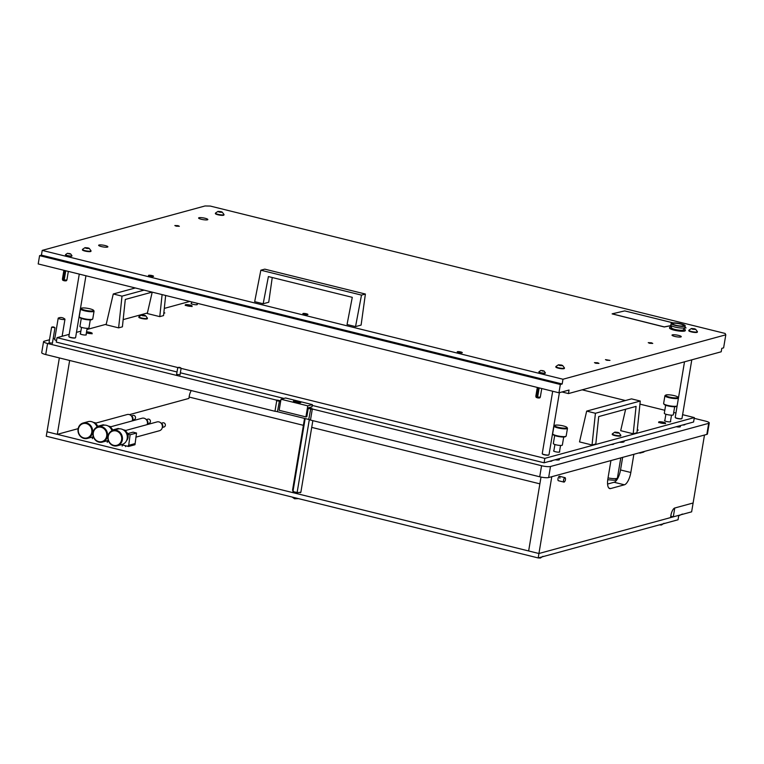 <?xml version="1.0" encoding="UTF-8"?>
<svg xmlns="http://www.w3.org/2000/svg" width="764" height="764" viewBox="0 0 764 764"><rect width="100%" height="100%" fill="white"/><g stroke="black" fill="none" stroke-linecap="round" stroke-linejoin="round"><path stroke-width="1.15" d="M180.887 368.009L177.735 367.656L176.589 374.484L178.967 374.58M54.75 327.584L51.599 327.231L48.972 342.902L51.35 342.998M64.625 318.913A3.428 0.649 -170.5 0 1 64.969 319.276A3.428 0.649 -170.5 0 1 60.213 319.085A3.428 0.649 -170.5 0 1 58.207 318.139L54.626 339.55A3.428 0.649 9.5 0 0 56.546 340.467M549.392 461.351A7.42 1.394 9.5 0 0 552.057 460.73A7.42 1.394 9.5 0 0 552.047 460.625M682.433 425.042A7.42 1.394 9.5 0 0 685.098 424.421A7.42 1.394 9.5 0 0 685.098 424.316M611.133 444.505A7.42 1.394 9.5 0 0 613.798 443.884A7.42 1.394 9.5 0 0 613.798 443.779M619.432 442.241A8.624 1.623 9.5 0 0 624.15 441.582A8.624 1.623 9.5 0 0 623.844 441.038M555.122 459.785A4.565 0.859 9.5 0 0 559.382 459.632A4.565 0.859 9.5 0 0 558.389 458.897M676.169 426.751A4.565 0.859 9.5 0 0 680.438 426.598A4.565 0.859 9.5 0 0 679.444 425.863M49.507 339.76L44.15 341.221A6.847 1.289 9.5 0 0 43.567 341.613A6.847 1.289 9.5 0 0 47.569 343.494L276.119 400.04A3.992 0.754 -170.5 0 1 279.509 400.575L280.741 400.88M308.541 407.756L310.824 408.32A3.992 0.754 -170.5 0 1 313.03 409.179L541.571 465.725A6.847 1.289 9.5 0 0 550.491 466.498L708.686 423.332A6.847 1.289 9.5 0 0 709.269 422.941A6.847 1.289 9.5 0 0 705.267 421.059L694.199 418.319M54.836 338.299L53.146 338.767M43.567 341.613L41.714 352.672A6.847 1.289 9.5 0 0 45.725 354.553L274.964 411.28L276.721 400.775L276.119 400.04M313.03 409.179L312.228 409.552L310.471 420.066L539.718 476.784A6.847 1.289 9.5 0 0 548.647 477.557L706.843 434.391A6.847 1.289 9.5 0 0 707.426 434L709.269 422.941M310.471 420.066A3.428 0.649 9.5 0 0 308.742 419.446L277.437 411.7A3.428 0.649 9.5 0 0 274.964 411.28M280.627 401.549L279.194 401.186A3.428 0.649 9.5 0 0 276.721 400.775M312.228 409.552A3.428 0.649 9.5 0 0 310.499 408.941L308.226 408.377M660.726 422.998A3.486 0.659 -170.5 0 1 658.692 422.043A3.486 0.659 -170.5 0 1 663.524 422.234A3.486 0.659 -170.5 0 1 665.559 423.189A3.486 0.659 -170.5 0 1 660.726 422.998M187.314 305.867A3.486 0.659 -170.5 0 1 185.28 304.912A3.486 0.659 -170.5 0 1 190.112 305.103A3.486 0.659 -170.5 0 1 192.146 306.058A3.486 0.659 -170.5 0 1 187.314 305.867M86.542 331.891A3.486 0.659 -170.5 0 1 90.152 332.378A3.486 0.659 -170.5 0 1 92.186 333.333A3.486 0.659 -170.5 0 1 87.354 333.142A3.486 0.659 -170.5 0 1 86.38 332.856M191.439 303.27A3.142 0.592 9.5 0 0 191.115 303.461A3.142 0.592 9.5 0 0 192.948 304.33A3.142 0.592 9.5 0 0 197.313 304.502A3.142 0.592 9.5 0 0 197.074 304.206M80.468 333.543A3.142 0.592 9.5 0 0 80.153 333.744A3.142 0.592 9.5 0 0 81.987 334.603A3.142 0.592 9.5 0 0 86.342 334.785A3.142 0.592 9.5 0 0 86.103 334.489M553.89 450.684A3.142 0.592 9.5 0 0 553.566 450.875A3.142 0.592 9.5 0 0 555.399 451.744A3.142 0.592 9.5 0 0 559.754 451.916A3.142 0.592 9.5 0 0 559.515 451.629M664.852 420.401A3.142 0.592 9.5 0 0 664.527 420.601A3.142 0.592 9.5 0 0 666.37 421.461A3.142 0.592 9.5 0 0 670.725 421.632A3.142 0.592 9.5 0 0 670.486 421.346M637.224 430.313L638.236 430.122L637.291 429.607M181.087 368.372L544.837 458.371L694.323 417.583L682.615 414.68M675.939 413.037L673.705 412.484M664.814 410.278L639.946 404.127M625.429 400.537L582.178 389.831M189.768 301.446L164.308 308.398M147.385 313.011L123.157 319.619M106.234 324.242L86.934 329.504M80.869 331.165L76.467 332.359M69.19 334.346L57.014 337.669L177.926 367.57M163.802 313.183L164.823 312.992L163.878 312.466M544.837 458.371L544.092 462.793L693.578 422.005L694.323 417.583M57.014 337.669L56.278 342.1L177.009 371.972M180.342 372.794L283.969 398.436M312.218 405.426L544.092 462.793M86.437 332.483L91.117 333.152L86.475 332.264M660.134 422.549L664.489 423.017L660.134 422.549M186.722 305.409L191.076 305.877L186.722 305.409M69.648 360.474L57.29 434.344L78.148 428.652M129.479 414.642L188.889 398.426L189.262 396.22A6.847 2.54 103.9 0 1 191.277 390.566M59.353 357.934L46.996 431.794L57.29 434.344M564.835 481.33A2.282 0.85 -76.1 0 1 563.937 482.094L558.379 480.718A2.282 0.85 -76.1 0 1 558.006 478.751A2.282 0.85 -76.1 0 1 559.477 476.287A2.282 0.85 -76.1 0 1 559.84 478.254M639.478 452.775A2.282 0.85 103.9 0 0 639.793 453.119A2.282 0.85 103.9 0 0 639.974 453.109L643.641 452.116A2.282 0.85 103.9 0 0 644.3 451.457M633.862 454.303L630.825 472.496A11.422 4.24 -76.1 0 1 624.389 484.806L610.627 488.559A11.422 4.24 -76.1 0 1 609.739 488.588A11.422 4.24 -76.1 0 1 607.896 478.751L610.942 460.558M551.789 476.707L538.935 553.508L670.534 517.6L670.907 515.385A6.847 2.54 103.9 0 1 674.765 508.003L693.11 502.999L674.765 508.003L673.285 516.846L691.63 511.842L704.484 435.041M541.007 477.07L528.64 550.968L538.935 553.508L678.785 515.347L678.05 519.768L538.19 557.94L538.935 553.508L46.996 431.794L46.26 436.215L538.19 557.94M622.631 457.369L620.53 469.956A11.422 4.24 -76.1 0 1 614.094 482.265L607.581 484.042M564.844 477.72A2.225 0.831 -76.1 0 1 565.389 478.245A3.963 3.963 0 0 1 564.52 481.74A2.225 0.831 -76.1 0 1 564.119 482.036A2.225 0.831 -76.1 0 1 563.593 480.117A2.225 0.831 -76.1 0 1 564.844 477.72M563.937 482.094A2.282 0.85 -76.1 0 1 563.565 480.126A2.282 0.85 -76.1 0 1 565.035 477.662A2.282 0.85 -76.1 0 1 565.475 478.751M148.187 409.533L146.593 409.972M189.119 397.051L303.403 425.328M311.722 427.391L539.871 483.841M670.763 516.225L673.285 516.846M84.871 310.174A6.284 1.184 -170.5 0 1 81.347 308.245A6.284 1.184 -170.5 0 1 89.913 308.799A6.284 1.184 -170.5 0 1 93.514 310.279A6.284 1.184 -170.5 0 1 91.174 311.043A6.284 1.184 -170.5 0 1 84.871 310.174M93.514 310.279L93.972 310.91A6.847 1.289 -170.5 0 1 94.058 311.168A6.847 1.289 -170.5 0 1 84.546 310.795A6.847 1.289 -170.5 0 1 80.545 308.914A6.847 1.289 -170.5 0 1 80.707 308.685L81.347 308.245M94.058 311.168L92.759 318.913A6.847 1.289 -170.5 0 1 92.597 319.132A6.847 1.289 -170.5 0 1 83.257 318.531A6.847 1.289 -170.5 0 1 79.332 316.917A6.847 1.289 -170.5 0 1 79.246 316.649L80.545 308.914M92.597 319.132L91.957 319.581A6.284 1.184 -170.5 0 1 83.391 319.027A6.284 1.184 -170.5 0 1 79.8 317.537L79.332 316.917M90.286 319.887L88.939 327.937A4.565 0.859 -170.5 0 1 82.598 327.68A4.565 0.859 -170.5 0 1 79.924 326.429L81.27 318.378M152.103 292.125L125.296 299.44L122.402 326.83L118.621 327.861L122.011 296.146L113.263 293.978L106.11 324.767L118.621 327.861M135.295 287.971L113.263 293.978M152.208 292.154L147.271 313.536L159.772 316.63L162.102 294.598M144.043 290.129L122.011 296.146M165.654 295.477L163.553 315.599L159.772 316.63M595.423 413.276L640.27 401.043L636.966 432.739L633.184 433.771L636.078 406.381L598.709 416.581L595.815 443.97L592.033 445.001L595.423 413.276L586.676 411.108L579.523 441.907L592.033 445.001M640.27 401.043L631.522 398.875L586.676 411.108M625.63 409.227L620.683 430.676L633.184 433.771M293.748 400.957A3.772 0.707 9.5 0 0 293.471 401.32A3.772 0.707 9.5 0 0 296.661 402.437A3.772 0.707 9.5 0 0 300.538 402.638A3.772 0.707 9.5 0 0 300.768 402.542A3.772 0.707 9.5 0 0 298.313 401.31A3.772 0.707 9.5 0 0 293.748 400.957M312.352 404.605L285.593 397.987L281.009 399.238L279.156 410.297L305.915 416.915L306.832 416.666L308.312 407.823L311.989 406.82L312.352 404.605L307.768 405.856L281.009 399.238M307.768 405.856L305.915 416.915M127.569 433.666L133.06 432.166L136.536 433.026L130.109 434.783L128.553 446.482L121.295 444.686M130.109 434.783L127.779 434.2M91.451 437.304L93.819 437.887M106.368 441L108.736 441.582M136.536 433.026L134.97 444.734L128.553 446.482M95.07 423.256L96.006 422.998L93.17 422.301M104.582 425.118L103.216 424.784L97.725 426.283M110.942 426.732L108.096 425.987M119.509 428.814L118.133 428.47L112.642 429.97M125.869 430.428L123.014 429.683M125.85 430.38L124.924 430.638M110.933 426.694L109.997 426.952M134.75 443.674L128.333 445.422M135.066 444.18L128.648 445.937M304.559 418.405L292.545 490.182L293.672 491.749L297.75 492.618L300.863 492.236L312.848 420.649M297.186 492.159L309.324 419.598M293.023 491.137L305.17 418.557M300.863 492.236L300.71 492.513A4.269 0.802 9.5 0 1 300.156 492.665M296.394 492.427A4.269 0.802 9.5 0 0 297.75 492.618M292.87 491.414A4.269 0.802 9.5 0 0 293.672 491.749M132.43 420.21A2.855 2.598 -105.3 0 0 131.217 415.797M132.525 420.057L134.111 419.627A2.168 1.977 -105.3 0 0 133.891 415.435A2.168 1.977 -105.3 0 0 132.965 415.444L131.389 415.874M132.201 420.926A4.565 4.154 -105.3 0 0 127.158 414.546L95.128 423.285M97.907 426.742A6.284 5.711 -105.3 0 0 93.867 422.721M87.402 438.412A7.993 7.268 74.7 0 1 84.002 438.44A7.993 7.268 74.7 0 1 77.995 430.762A7.993 7.268 74.7 0 1 83.2 422.989A7.993 7.268 74.7 0 1 86.599 422.96A7.993 7.268 74.7 0 1 92.606 430.629A7.993 7.268 74.7 0 1 87.402 438.412L92.263 437.084A7.993 7.268 -105.3 0 0 93.323 436.693M97.057 427.066A7.993 7.268 -105.3 0 0 91.46 421.632A7.993 7.268 -105.3 0 0 88.061 421.661L83.2 422.989M83.868 437.953A7.42 6.752 -105.3 0 0 91.756 432.414A7.42 6.752 -105.3 0 0 86.275 423.571A7.42 6.752 -105.3 0 0 78.377 429.11A7.42 6.752 -105.3 0 0 83.868 437.953M147.347 423.905A2.855 2.598 -105.3 0 0 146.144 419.484M147.452 423.753L149.028 423.323A2.168 1.977 -105.3 0 0 148.808 419.13A2.168 1.977 -105.3 0 0 147.891 419.13L146.306 419.57M147.127 424.622A4.565 4.154 -105.3 0 0 142.075 418.233L110.045 426.981M112.824 430.438A6.284 5.711 -105.3 0 0 108.784 426.417M102.328 442.098A7.993 7.268 74.7 0 1 98.928 442.136A7.993 7.268 74.7 0 1 92.912 434.458A7.993 7.268 74.7 0 1 98.117 426.684A7.993 7.268 74.7 0 1 101.516 426.646A7.993 7.268 74.7 0 1 107.533 434.324A7.993 7.268 74.7 0 1 102.328 442.098L107.189 440.771A7.993 7.268 -105.3 0 0 108.249 440.389M111.974 430.762A7.993 7.268 -105.3 0 0 106.377 425.319A7.993 7.268 -105.3 0 0 102.978 425.357L98.117 426.684M98.795 441.64A7.42 6.752 -105.3 0 0 106.683 436.11A7.42 6.752 -105.3 0 0 101.192 427.267A7.42 6.752 -105.3 0 0 93.303 432.796A7.42 6.752 -105.3 0 0 98.795 441.64M162.274 427.601A2.855 2.598 -105.3 0 0 161.061 423.18M162.369 427.448L163.954 427.009A2.168 1.977 -105.3 0 0 163.735 422.817A2.168 1.977 -105.3 0 0 162.808 422.826L161.233 423.256M135.839 437.17L159.409 430.743A4.565 4.154 -105.3 0 0 158.941 421.909A4.565 4.154 -105.3 0 0 157.002 421.929L124.971 430.667M126.576 440.608A6.284 5.711 -105.3 0 0 127.903 434.601A6.284 5.711 -105.3 0 0 123.711 430.103M117.245 445.794L122.106 444.467A7.993 7.268 -105.3 0 0 127.311 436.693A7.993 7.268 -105.3 0 0 121.304 429.015A7.993 7.268 -105.3 0 0 117.904 429.043L113.043 430.371A7.993 7.268 74.7 0 1 116.443 430.342A7.993 7.268 74.7 0 1 122.45 438.02A7.993 7.268 74.7 0 1 117.245 445.794A7.993 7.268 74.7 0 1 113.846 445.823A7.993 7.268 74.7 0 1 107.839 438.154A7.993 7.268 74.7 0 1 113.043 430.371M113.712 445.336A7.42 6.752 -105.3 0 0 121.61 439.797A7.42 6.752 -105.3 0 0 116.118 430.953A7.42 6.752 -105.3 0 0 108.23 436.492A7.42 6.752 -105.3 0 0 113.712 445.336M292.115 497.049L294.579 498.758L298.504 498.634M55.218 438.44L56.507 438.756M143.002 315.112L141.302 315.179L142.601 315.742L145.685 315.818L143.002 315.112M144.406 315.255L145.571 315.685L142.582 315.752L141.464 314.997L144.406 315.255M145.571 315.685L147.433 318.149A4.336 0.821 -170.5 0 1 147.433 318.225A4.336 0.821 -170.5 0 1 141.416 317.986A4.336 0.821 -170.5 0 1 138.876 316.793A4.336 0.821 -170.5 0 1 138.905 316.726L141.464 314.997M138.876 316.793L138.809 317.213A4.336 0.821 9.5 0 0 141.34 318.407A4.336 0.821 9.5 0 0 147.366 318.645L147.433 318.225M296.68 401.625L295.773 401.883L298.581 402.303L296.575 402.065M299.45 402.733A3.142 0.592 9.5 0 0 299.946 402.666A3.142 0.592 9.5 0 0 300.214 402.485A3.142 0.592 9.5 0 0 297.807 401.492A3.142 0.592 9.5 0 0 294.283 401.262A3.142 0.592 9.5 0 0 294.016 401.444A3.142 0.592 9.5 0 0 294.646 401.931M181.001 368.114L177.869 367.589A2.922 2.922 0 0 1 181.001 368.114M51.732 327.173A2.922 2.922 0 0 1 54.874 327.699L51.799 327.145M58.436 317.996A6.036 6.036 0 0 1 64.806 319.065A3.371 0.63 -170.5 0 1 64.625 319.457A3.371 0.63 -170.5 0 1 60.385 319.113A3.371 0.63 -170.5 0 1 58.436 317.996A3.371 0.63 -170.5 0 1 58.551 317.958M536.872 557.605L538.152 557.93M538.2 557.93L540.415 558.035M659.256 524.897L661.462 525.002M669.254 397.032A6.284 1.184 -170.5 0 1 665.731 395.103A6.284 1.184 -170.5 0 1 674.297 395.656A6.284 1.184 -170.5 0 1 677.888 397.137A6.284 1.184 -170.5 0 1 675.557 397.901A6.284 1.184 -170.5 0 1 669.254 397.032M677.888 397.137L678.356 397.757A6.847 1.289 -170.5 0 1 678.442 398.025A6.847 1.289 -170.5 0 1 668.93 397.643A6.847 1.289 -170.5 0 1 664.919 395.762A6.847 1.289 -170.5 0 1 665.091 395.542L665.731 395.103M678.442 398.025L677.143 405.77A6.847 1.289 -170.5 0 1 676.971 405.99A6.847 1.289 -170.5 0 1 667.631 405.388A6.847 1.289 -170.5 0 1 663.715 403.774A6.847 1.289 -170.5 0 1 663.63 403.507L664.919 395.762M676.971 405.99L676.331 406.429A6.284 1.184 -170.5 0 1 667.774 405.875A6.284 1.184 -170.5 0 1 664.174 404.395L663.715 403.774M674.66 406.744L673.313 414.795A4.565 0.859 -170.5 0 1 666.982 414.537A4.565 0.859 -170.5 0 1 664.308 413.286L665.654 405.235M558.283 427.315A6.284 1.184 -170.5 0 1 554.769 425.386A6.284 1.184 -170.5 0 1 563.326 425.93A6.284 1.184 -170.5 0 1 566.926 427.42A6.284 1.184 -170.5 0 1 564.586 428.184A6.284 1.184 -170.5 0 1 558.283 427.315M566.926 427.42L567.385 428.041A6.847 1.289 -170.5 0 1 567.471 428.308A6.847 1.289 -170.5 0 1 557.959 427.926A6.847 1.289 -170.5 0 1 553.957 426.045A6.847 1.289 -170.5 0 1 554.12 425.825L554.769 425.386M567.471 428.308L566.172 436.043A6.847 1.289 -170.5 0 1 566.009 436.273A6.847 1.289 -170.5 0 1 556.669 435.671A6.847 1.289 -170.5 0 1 552.744 434.047A6.847 1.289 -170.5 0 1 552.659 433.79L553.957 426.045M566.009 436.273L565.37 436.712A6.284 1.184 -170.5 0 1 556.803 436.158A6.284 1.184 -170.5 0 1 553.212 434.678L552.744 434.047M563.698 437.027L562.352 445.068A4.565 0.859 -170.5 0 1 556.011 444.82A4.565 0.859 -170.5 0 1 553.337 443.569L554.683 435.518M678.719 515.795L682.405 514.038M677.754 426.933L676.894 426.56M676.933 426.541L677.869 426.914M556.708 459.966L555.839 459.594M555.886 459.575L556.813 459.947M616.414 432.243L614.724 432.309L616.013 432.882L619.098 432.959L616.414 432.243M617.818 432.386L618.993 432.816L616.004 432.882L614.877 432.128L617.818 432.386M618.993 432.816L620.846 435.279A4.336 0.821 -170.5 0 1 620.846 435.365A4.336 0.821 -170.5 0 1 614.829 435.127A4.336 0.821 -170.5 0 1 612.289 433.933A4.336 0.821 -170.5 0 1 612.327 433.856L614.877 432.128M612.289 433.933L612.222 434.353A4.336 0.821 9.5 0 0 614.762 435.547A4.336 0.821 9.5 0 0 620.779 435.786L620.846 435.365M623.806 441.048A8.566 1.614 -170.5 0 1 624.092 441.573A8.566 1.614 -170.5 0 1 619.461 442.232M79.275 274.104L68.836 336.494A3.428 0.649 9.5 0 0 68.875 336.628A3.428 0.649 9.5 0 0 71.778 337.64A3.428 0.649 9.5 0 0 75.302 337.822A3.199 0.602 -170.5 0 1 75.244 337.917A3.199 0.602 -170.5 0 1 75.053 337.994A3.199 0.602 -170.5 0 1 71.768 337.822A3.199 0.602 -170.5 0 1 69.056 336.876A3.199 0.602 -170.5 0 1 69.018 336.762M75.302 337.822A3.428 0.649 9.5 0 0 75.502 337.736A3.428 0.649 9.5 0 0 75.588 337.631L85.94 275.756M681.717 418.662A3.199 0.602 -170.5 0 1 681.641 418.767A3.199 0.602 -170.5 0 1 681.44 418.844A3.199 0.602 -170.5 0 1 678.155 418.672A3.199 0.602 -170.5 0 1 675.452 417.727A3.199 0.602 -170.5 0 1 675.405 417.612M684.496 361.907L675.223 417.345A3.428 0.649 9.5 0 0 675.261 417.478A3.428 0.649 9.5 0 0 678.165 418.491A3.428 0.649 9.5 0 0 681.689 418.672A3.428 0.649 9.5 0 0 681.899 418.586A3.428 0.649 9.5 0 0 681.975 418.471L691.792 359.815M548.743 454.952A3.199 0.602 -170.5 0 1 548.667 455.048A3.199 0.602 -170.5 0 1 548.466 455.134A3.199 0.602 -170.5 0 1 545.181 454.962A3.199 0.602 -170.5 0 1 542.469 454.017A3.199 0.602 -170.5 0 1 542.43 453.902M552.687 391.244L542.249 453.635A3.428 0.649 9.5 0 0 542.287 453.768A3.428 0.649 9.5 0 0 545.19 454.771A3.428 0.649 9.5 0 0 548.714 454.962A3.428 0.649 9.5 0 0 548.915 454.876A3.428 0.649 9.5 0 0 549.001 454.761L559.391 392.667M673.094 322.866L624.723 310.9L612.136 313.842L664.26 326.887L670.973 325.588M612.155 313.889L664.241 326.973L670.993 325.665M68.34 271.401L66.898 279.996L63.727 280.044L62.4 279.223L63.89 270.303M63.297 279.729L64.835 270.532M66.898 279.996L66.392 280.741L63.699 280.493L62.4 279.242M65.752 270.762L64.214 279.958M541.752 388.532L540.31 397.127L537.14 397.184L535.812 396.354L537.302 387.434M536.71 396.86L538.248 387.673M540.31 397.127L539.804 397.872L537.111 397.624L535.812 396.373M539.164 387.892L537.627 397.089M355.537 326.61L361.105 325.092L365.393 294.044L361.496 295.114L355.537 326.61L347.047 324.509L352.28 297.33L268.403 276.568L263.169 303.757L254.679 301.656L260.849 270.208L361.496 295.114M260.849 270.208L264.745 269.148L365.393 294.044M263.169 303.757L268.737 302.238L272.242 277.523M683.322 325.903A5.711 1.079 9.5 0 0 683.809 325.569A5.711 1.079 9.5 0 0 679.435 323.774A5.711 1.079 9.5 0 0 673.027 323.353A5.711 1.079 9.5 0 0 672.549 323.688A5.711 1.079 9.5 0 0 676.914 325.493A5.711 1.079 9.5 0 0 683.322 325.903M671.136 323.449L670.859 325.111A7.134 1.347 9.5 0 0 670.868 325.235A7.134 1.347 9.5 0 0 676.637 327.422A7.134 1.347 9.5 0 0 684.334 327.88A7.134 1.347 9.5 0 0 684.888 327.584A7.134 1.347 9.5 0 0 684.936 327.469L685.212 325.808A7.134 1.347 9.5 0 0 679.75 323.554A7.134 1.347 9.5 0 0 671.747 323.038A7.134 1.347 9.5 0 0 671.136 323.449A7.134 1.347 9.5 0 0 676.598 325.703A7.134 1.347 9.5 0 0 684.611 326.218A7.134 1.347 9.5 0 0 685.212 325.808M670.868 325.235L671.651 327.957A5.911 1.117 9.5 0 0 676.426 329.771A5.911 1.117 9.5 0 0 682.806 330.153A5.911 1.117 9.5 0 0 683.264 329.905L684.888 327.584M671.346 326.887A7.993 1.509 9.5 0 0 670.267 327.049A7.993 1.509 9.5 0 0 669.589 327.517L669.512 327.957A7.993 1.509 9.5 0 0 675.634 330.478A7.993 1.509 9.5 0 0 684.601 331.06A7.993 1.509 9.5 0 0 685.279 330.592L685.356 330.153A7.993 1.509 9.5 0 0 683.904 328.988M669.589 327.517A7.993 1.509 9.5 0 0 675.71 330.038A7.993 1.509 9.5 0 0 684.678 330.611A7.993 1.509 9.5 0 0 685.356 330.153M220.557 212.249L222.257 212.172L220.958 211.609L217.883 211.532L220.557 212.249M219.163 212.105L218.036 211.351L222.152 212.039L219.163 212.105M222.152 212.039L224.005 214.503A4.336 0.821 -170.5 0 1 224.005 214.588A4.336 0.821 -170.5 0 1 217.988 214.34A4.336 0.821 -170.5 0 1 215.448 213.156A4.336 0.821 -170.5 0 1 215.486 213.08L218.036 211.351M215.448 213.156L215.381 213.576A4.336 0.821 9.5 0 0 217.921 214.76A4.336 0.821 9.5 0 0 223.938 215.009L224.005 214.588M87.583 248.529L89.273 248.462L87.984 247.899L84.9 247.822L87.583 248.529M86.179 248.386L85.062 247.631L89.168 248.319L86.179 248.386M89.168 248.319L91.031 250.793A4.336 0.821 -170.5 0 1 91.031 250.869A4.336 0.821 -170.5 0 1 85.014 250.63A4.336 0.821 -170.5 0 1 82.474 249.436A4.336 0.821 -170.5 0 1 82.502 249.37L85.062 247.631M82.474 249.436L82.407 249.857A4.336 0.821 9.5 0 0 84.938 251.05A4.336 0.821 9.5 0 0 90.964 251.289L91.031 250.869M693.97 329.379L695.67 329.313L694.371 328.749L691.296 328.673L693.97 329.379M692.576 329.236L691.458 328.482L695.565 329.169L692.576 329.236M695.565 329.169L697.417 331.643A4.336 0.821 -170.5 0 1 697.427 331.719A4.336 0.821 -170.5 0 1 691.401 331.481A4.336 0.821 -170.5 0 1 688.861 330.287A4.336 0.821 -170.5 0 1 688.899 330.21L691.458 328.482M688.861 330.287L688.794 330.707A4.336 0.821 9.5 0 0 691.334 331.901A4.336 0.821 9.5 0 0 697.351 332.139L697.427 331.719M560.996 365.66L562.696 365.593L561.397 365.03L558.312 364.953L560.996 365.66M559.592 365.526L558.474 364.772L562.581 365.459L559.592 365.526M562.581 365.459L564.443 367.923A4.336 0.821 -170.5 0 1 564.443 368.009A4.336 0.821 -170.5 0 1 558.427 367.761A4.336 0.821 -170.5 0 1 555.886 366.577A4.336 0.821 -170.5 0 1 555.915 366.5L558.474 364.772M555.886 366.577L555.82 366.997A4.336 0.821 9.5 0 0 558.35 368.181A4.336 0.821 9.5 0 0 564.376 368.429L564.443 368.009M70.135 253.782L67.519 253.323L70.135 253.782M70.508 254.04L67.48 253.285L70.508 254.04M70.536 253.791L71.94 255.663A3.257 0.611 -170.5 0 1 71.95 255.72A3.257 0.611 -170.5 0 1 71.673 255.911A3.257 0.611 -170.5 0 1 68.015 255.673A3.257 0.611 -170.5 0 1 65.523 254.651A3.257 0.611 -170.5 0 1 65.551 254.593L67.49 253.285M65.523 254.651L65.475 254.947A3.257 0.611 9.5 0 0 67.967 255.978A3.257 0.611 9.5 0 0 71.615 256.207A3.257 0.611 9.5 0 0 71.892 256.026L71.95 255.72M543.548 370.912L540.931 370.464L543.548 370.912M543.92 371.17L540.893 370.425L543.92 371.17M543.949 370.932L545.353 372.803A3.257 0.611 -170.5 0 1 545.362 372.861A3.257 0.611 -170.5 0 1 545.085 373.052A3.257 0.611 -170.5 0 1 541.428 372.813A3.257 0.611 -170.5 0 1 538.935 371.781A3.257 0.611 -170.5 0 1 538.964 371.734L540.902 370.416M538.935 371.781L538.887 372.087A3.257 0.611 9.5 0 0 541.38 373.109A3.257 0.611 9.5 0 0 545.028 373.348A3.257 0.611 9.5 0 0 545.305 373.157L545.362 372.861M684.554 328.052L686.072 327.899L684.964 327.336M606.807 360.264L609.978 360.388L605.47 359.634L606.807 360.264M595.805 363.263L598.976 363.397L597.639 362.766L594.468 362.642L595.805 363.263M149.983 276.138A2.569 0.487 9.5 0 0 153.554 276.281A2.569 0.487 9.5 0 0 152.046 275.575A2.569 0.487 9.5 0 0 148.483 275.432A2.569 0.487 9.5 0 0 149.983 276.138M458.734 352.529A2.569 0.487 9.5 0 0 462.296 352.672A2.569 0.487 9.5 0 0 460.797 351.965A2.569 0.487 9.5 0 0 457.235 351.822A2.569 0.487 9.5 0 0 458.734 352.529M304.358 314.338A2.569 0.487 9.5 0 0 307.93 314.481A2.569 0.487 9.5 0 0 306.421 313.775A2.569 0.487 9.5 0 0 302.859 313.632A2.569 0.487 9.5 0 0 304.358 314.338M105.136 245.54A4.679 0.879 -170.5 0 1 107.877 246.82A4.679 0.879 -170.5 0 1 101.383 246.562A4.679 0.879 -170.5 0 1 98.642 245.282A4.679 0.879 -170.5 0 1 105.136 245.54M205.105 218.265A4.679 0.879 -170.5 0 1 207.837 219.545A4.679 0.879 -170.5 0 1 201.343 219.287A4.679 0.879 -170.5 0 1 198.602 217.998A4.679 0.879 -170.5 0 1 205.105 218.265M678.518 335.396A4.679 0.879 -170.5 0 1 681.249 336.685A4.679 0.879 -170.5 0 1 674.755 336.418A4.679 0.879 -170.5 0 1 672.014 335.138A4.679 0.879 -170.5 0 1 678.518 335.396M176.169 226.154L179.339 226.287L178.002 225.657L174.832 225.533L176.169 226.154M649.581 343.294L652.752 343.418L651.415 342.788L648.244 342.664L649.581 343.294M42.221 250.391L562.972 379.24L725.8 334.813L725.122 333.448L210.31 206.07L205.048 205.965L42.221 250.391L41.418 255.147L39.585 255.653L38.2 263.943L558.952 392.791L560.346 384.493L39.585 255.653M558.952 392.791L569.046 390.041L568.454 393.575L721.206 351.784L721.779 348.355L723.613 347.859L725.8 334.813M568.454 393.575L561.96 391.97M562.972 379.24L562.18 383.996L560.346 384.493M562.18 383.996L41.418 255.147M47.569 343.494L45.725 354.553M550.491 466.498L548.647 477.557M541.571 465.725L539.718 476.784M708.686 423.332L706.843 434.391M277.437 411.7L279.509 400.575M308.742 419.446L310.824 408.32M86.408 332.684A2.855 0.535 9.5 0 0 90.295 333.467A2.855 0.535 9.5 0 0 91.117 332.846A2.855 0.535 9.5 0 0 86.504 332.073L91.26 332.884L92.033 333.878M664.489 422.702A2.855 0.535 9.5 0 0 660.602 421.909A2.855 0.535 9.5 0 0 659.762 422.53A2.855 0.535 9.5 0 0 663.649 423.323A2.855 0.535 9.5 0 0 664.489 422.702M191.076 305.571A2.855 0.535 9.5 0 0 187.18 304.779A2.855 0.535 9.5 0 0 186.34 305.399A2.855 0.535 9.5 0 0 190.236 306.192A2.855 0.535 9.5 0 0 191.076 305.571M630.825 472.496L620.53 469.956M610.627 488.559L608.965 488.148M624.389 484.806L614.094 482.265M643.641 452.116L642.734 451.887M142.687 315.761L142.811 315.054M144.549 316.029L144.644 315.456L144.53 316.029M143.699 315.828L143.804 315.198M297.215 402.284L297.311 401.74M616.109 432.901L616.223 432.185M617.961 433.169L618.057 432.596M617.111 432.968L617.216 432.328M620.788 457.875L617.427 477.968A7.993 1.509 -170.5 0 1 608.039 477.911M220.271 212.191L220.376 211.552M221.121 212.382L221.216 211.819M219.268 212.125L219.383 211.408M87.297 248.472L87.402 247.842M86.284 248.405L86.408 247.698M693.683 329.322L693.788 328.682M692.681 329.255L692.795 328.549M560.709 365.612L560.814 364.972M559.697 365.545L559.821 364.829M69.094 253.982L69.19 253.438M542.507 371.113L542.602 370.569M665.406 423.733L664.642 422.74C661.185 421.671 659.198 421.632 658.654 422.607M191.993 306.603L191.229 305.6C187.772 304.54 185.776 304.492 185.241 305.466M565.035 477.662L559.477 476.287M81.509 327.374L80.392 334.03M87.134 328.319L86.026 334.976M181.116 368.219L179.97 375.048M54.979 327.804L52.353 343.475M64.969 319.276L62.123 336.275M92.339 438.67L92.52 437.571M540.396 558.035L542.956 556.307M661.452 525.002L664.011 523.273M665.883 414.231L664.775 420.888M671.518 415.167L670.4 421.833M554.922 444.505L553.804 451.171M560.547 445.45L559.439 452.107M191.668 301.914L191.353 303.757M197.227 303.289L196.988 304.693M122.183 446.061L122.364 444.954M125.563 446.625L125.707 445.784M107.256 442.366L107.447 441.267M617.942 433.159L618.038 432.567M617.427 477.968L616.605 479.439L614.648 480.26L607.752 479.735M62.629 280.111A5.052 5.052 0 0 0 66.392 280.741M536.051 397.242A5.052 5.052 0 0 0 539.804 397.872M221.102 212.382L221.197 211.781"/></g></svg>
